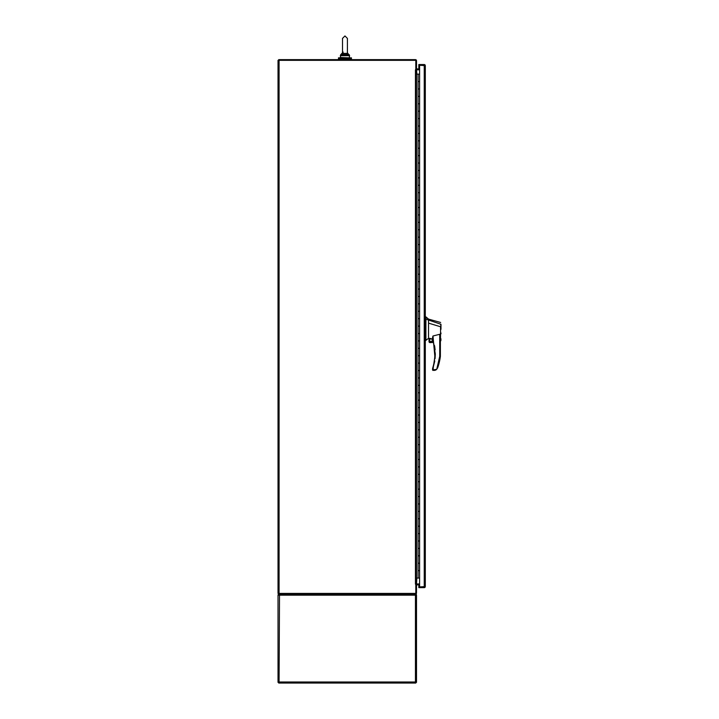 <?xml version="1.0" encoding="UTF-8"?>
<svg xmlns="http://www.w3.org/2000/svg" width="719" height="719" viewBox="0 0 719 719"><rect width="100%" height="100%" fill="white"/><g stroke="black" fill="none" stroke-linecap="round" stroke-linejoin="round"><path stroke-width="1.08" d="M351.447 57.853L351.447 58.706L338.478 58.706L338.478 57.853L351.447 57.853M418.817 69.123L418.817 65.249L425.306 65.609L425.306 586.578L418.817 586.938L419.599 586.938L418.817 586.938L418.817 584.637M419.599 65.249L424.605 65.609L419.599 65.249L419.599 586.938L425.306 586.578L425.091 587.225A1.061 1.061 0 0 1 424.246 587.639L418.817 587.639L418.817 586.938M418.817 65.249L418.817 64.548L424.246 64.548A1.061 1.061 0 0 1 425.091 64.962L425.306 65.609L424.246 65.249L424.246 586.938M415.447 594.829L415.447 594.119L278.72 594.119L278.72 593.418M415.807 595.179L416.292 594.532L415.447 594.119A1.061 1.061 0 0 0 416.508 593.067L416.508 584.152L415.447 584.152L416.508 583.936L416.508 69.824L415.447 69.824L416.508 69.599L416.508 60.693A1.061 1.061 0 0 0 415.447 59.632L278.72 59.632L278.72 60.342M416.508 584.996L419.599 584.637M416.22 584.152A1.061 1.061 0 0 1 416.867 583.936L419.599 583.936M419.599 69.824L416.867 69.824A1.061 1.061 0 0 1 416.22 69.599M419.599 69.123L416.508 68.763M279.08 594.829L279.08 594.119L278.244 594.532L278.72 595.179M278.729 683.05L415.807 683.05L415.447 681.989L416.508 682.349L416.508 595.179L415.447 595.179L415.447 681.989L279.08 681.989L278.729 683.05L280.356 683.05M416.508 595.179A1.061 1.061 0 0 0 416.292 594.532L411.645 594.119M408.41 594.119L406.72 594.119M415.447 594.119L415.447 595.179L278.019 595.179L278.019 682.349L279.08 681.989L279.502 594.119M278.019 595.179A1.061 1.061 0 0 1 278.244 594.532L279.08 594.119M418.817 64.548L424.246 64.548M418.081 578.049L419.599 578.049L419.581 570.643L418.081 570.643L419.581 570.643L419.581 563.229L418.081 563.229L418.081 555.823L418.719 555.823L418.081 555.823L418.081 541.003L418.719 541.003L418.081 541.003L418.081 526.182L418.719 526.182L418.081 526.182L418.081 511.362L418.719 511.362L418.081 511.362L418.081 496.532L418.719 496.532L418.081 496.532L418.081 481.712L418.719 481.712L418.081 481.712L418.081 466.892L418.719 466.892L418.081 466.892L418.081 452.071L418.719 452.071L418.081 452.071L418.081 437.251L418.719 437.251L418.081 437.251L418.081 422.43L418.719 422.43L418.081 422.43L418.081 407.61L418.719 407.61L418.081 407.61L418.081 392.79L418.719 392.79L418.081 392.79L418.081 377.969L418.719 377.969L418.081 377.969L418.081 363.149L418.719 363.149L418.081 363.149L418.081 348.329L418.719 348.329L418.081 348.329L418.081 333.508L418.719 333.508L418.081 333.508L418.081 318.679L418.719 318.679L418.081 318.679L418.081 303.858L418.719 303.858L418.081 303.858L418.081 289.038L418.719 289.038L418.081 289.038L418.081 274.218L418.719 274.218L418.081 274.218L418.081 259.397L418.719 259.397L418.081 259.397L418.081 244.577L418.719 244.577L418.081 244.577L418.081 229.756L418.719 229.756L418.081 229.756L418.081 214.936L418.719 214.936L418.081 214.936L418.081 200.116L418.719 200.116L418.081 200.116L418.081 185.295L418.719 185.295L418.081 185.295L418.081 170.475L418.719 170.475L418.081 170.475L418.081 155.646L418.719 155.646L418.081 155.646L418.081 140.825L418.719 140.825L418.081 140.825L418.081 126.005L418.719 126.005L418.081 126.005L418.081 111.184L418.719 111.184L418.081 111.184L418.081 96.364L418.719 96.364L418.081 96.364L418.081 81.544L418.719 81.544L418.081 81.544L418.081 74.138L419.599 74.138L419.581 81.544L418.719 81.544L419.581 81.544L419.581 88.958L418.081 88.958L419.581 88.958L419.581 96.364L418.719 96.364L419.581 96.364L419.581 103.779L418.081 103.779L419.581 103.779L419.581 111.184L418.719 111.184L419.581 111.184L419.581 118.599L418.081 118.599L419.581 118.599L419.581 126.005L418.719 126.005L419.581 126.005L419.581 133.419L418.081 133.419L419.581 133.419L419.581 140.825L418.719 140.825L419.581 140.825L419.581 148.24L418.081 148.24L419.581 148.24L419.581 155.646L418.719 155.646L419.581 155.646L419.581 163.06L418.081 163.06L419.581 163.06L419.581 170.475L418.719 170.475L419.581 170.475L419.581 177.881L418.081 177.881L419.581 177.881L419.581 185.295L418.719 185.295L419.581 185.295L419.581 192.701L418.081 192.701L419.581 192.701L419.581 200.116L418.719 200.116L419.581 200.116L419.581 207.521L418.081 207.521L419.581 207.521L419.581 214.936L418.719 214.936L419.581 214.936L419.581 222.342L418.081 222.342L419.581 222.342L419.581 229.756L418.719 229.756L419.581 229.756L419.581 237.162L418.081 237.162L419.581 237.162L419.581 244.577L418.719 244.577L419.581 244.577L419.581 251.992L418.081 251.992L419.581 251.992L419.581 259.397L418.719 259.397L419.581 259.397L419.581 266.812L418.081 266.812L419.581 266.812L419.581 274.218L418.719 274.218L419.581 274.218L419.581 281.632L418.081 281.632L419.581 281.632L419.581 289.038L418.719 289.038L419.581 289.038L419.581 296.453L418.081 296.453L419.581 296.453L419.581 303.858L418.719 303.858L419.581 303.858L419.581 311.273L418.081 311.273L419.581 311.273L419.581 318.679L418.719 318.679L419.581 318.679L419.581 326.093L418.081 326.093L419.581 326.093L419.581 333.508L418.719 333.508L419.581 333.508L419.581 340.914L418.081 340.914L419.581 340.914L419.581 348.329L418.719 348.329L419.581 348.329L419.581 355.734L418.081 355.734L419.581 355.734L419.581 363.149L418.719 363.149L419.581 363.149L419.581 370.555L418.081 370.555L419.581 370.555L419.581 377.969L418.719 377.969L419.581 377.969L419.581 385.375L418.081 385.375L419.581 385.375L419.581 392.79L418.719 392.79L419.581 392.79L419.581 400.195L418.081 400.195L419.581 400.195L419.581 407.61L418.719 407.61L419.581 407.61L419.581 415.025L418.081 415.025L419.581 415.025L419.581 422.43L418.719 422.43L419.581 422.43L419.581 429.845L418.081 429.845L419.581 429.845L419.581 437.251L418.719 437.251L419.581 437.251L419.581 444.666L418.081 444.666L419.581 444.666L419.581 452.071L418.719 452.071L419.581 452.071L419.581 459.486L418.081 459.486L419.581 459.486L419.581 466.892L418.719 466.892L419.581 466.892L419.581 474.306L418.081 474.306L419.581 474.306L419.581 481.712L418.719 481.712L419.581 481.712L419.581 489.127L418.081 489.127L419.581 489.127L419.581 496.532L418.719 496.532L419.581 496.532L419.581 503.947L418.081 503.947L419.581 503.947L419.581 511.362L418.719 511.362L419.581 511.362L419.581 518.767L418.081 518.767L419.581 518.767L419.581 526.182L418.719 526.182L419.581 526.182L419.581 533.588L418.081 533.588L419.581 533.588L419.581 541.003L418.719 541.003L419.581 541.003L419.581 548.408L418.081 548.408L419.581 548.408L419.581 555.823L418.719 555.823L419.581 555.823L419.581 563.229L418.081 563.229L418.081 578.049L416.508 578.049M418.081 74.138L416.508 74.138M440.981 326.714L440.981 329.302M440.513 339.943C440.396 341.372 440.405 341.363 440.54 339.925C440.405 341.363 440.396 341.372 440.513 339.943L440.567 326.759L428.533 323.128L428.533 337.31M440.981 339.449L440.981 338.874M440.981 333.814L440.981 332.933M429.234 341.696L429.009 338.245L429.036 341.92L433.323 341.92L432.55 339.287A47.553 47.553 0 0 1 432.775 367.813L434.779 360.965L432.532 369.97L433.198 369.746L432.532 369.97L433.198 367.948L433.198 369.746L432.532 369.97L432.973 370.42L436.226 369.764L437.61 367.957A54.833 54.833 0 0 0 440.388 356.39L440.388 336.609M429.234 338.272L432.532 338.991L432.973 335.998L435.058 358.673L435.301 354.125M435.13 349.847L434.582 345.65M440.981 328.161L440.981 324.287L440.648 324.79L440.666 324.17L425.9 319.146L425.9 340.366L428.686 338.182M440.657 322.489L428.533 319.101L425.9 316.872L425.9 319.146M434.662 370.375L432.532 369.97L432.775 367.813M429.333 342.406L433.44 342.406L429.935 342.63L429.009 341.696M435.678 370.069L435.211 370.258M432.532 369.97L436.739 369.332L439.722 356.354L440.388 356.39M432.532 337.121L435.301 353.901L433.198 367.948L432.532 368.649M428.533 319.101L425.306 316.872M429.45 340.186C430.447 342.127 431.445 342.127 432.452 340.186C431.445 338.254 430.447 338.254 429.45 340.186M429.558 340.186A1.393 1.393 0 0 0 430.951 341.579A1.393 1.393 0 0 0 432.335 340.186A1.393 1.393 0 0 0 430.951 338.802A1.393 1.393 0 0 0 429.558 340.186M440.432 341.022L440.981 340.581L440.388 341.004M432.973 335.998L439.722 334.281L440.388 336.591M440.981 326.741L440.666 324.17M428.533 323.128L428.533 319.928M425.306 340.366L425.9 340.366M434.123 370.42L436.226 369.764L437.61 367.957M415.807 584.152L415.807 593.418L278.019 593.418L278.019 60.342L415.807 60.342L415.807 69.599M416.508 583.936L416.867 578.049M416.867 74.138L416.508 69.824M342.505 53.242L341.579 55.678L348.338 55.678L347.412 52.873L348.041 54.662L347.376 53.404L342.541 53.404L343.17 52.074M347.376 53.404L347.412 46.079L347.412 53.188M342.505 53.188L342.505 38.404L344.958 35.95L347.412 38.404L347.412 46.079L347.412 38.404L344.958 35.95L342.505 38.404M344.958 55.678L344.958 54.797L348.212 55.129M347.942 53.871L347.412 52.873L348.041 54.662L347.502 54.141L344.958 54.797L344.958 53.817M342.415 54.141L344.958 54.797L341.705 55.129L342.415 54.141M341.974 53.871L341.876 54.662L340.734 54.662L340.33 55.678L340.734 54.662L340.33 55.678L341.579 55.678M434.851 353.901L435.301 353.901M425.306 318.068L425.9 318.068M439.722 356.354L439.722 334.281M425.9 337.166L425.306 337.166M425.9 318.715L425.306 318.715M429.036 341.92L433.323 341.92M279.08 593.418L279.08 60.342M415.447 583.936L415.447 69.824M342.505 52.784L340.734 54.662L340.33 57.484L349.218 57.853L349.587 55.678L348.338 55.678M348.041 54.662L349.182 54.662L349.587 55.678L347.412 52.784M350.513 59.632L350.513 58.706M339.404 59.632L339.404 58.706M428.533 338.146L429.009 338.263M347.412 46.079L347.412 38.404M340.734 54.662L340.33 55.678L340.734 54.662"/></g></svg>
